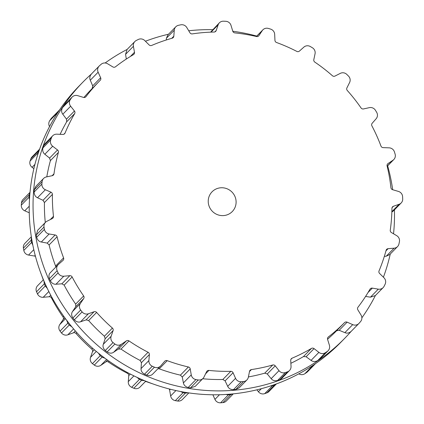 <?xml version="1.0" encoding="UTF-8"?>
<svg xmlns="http://www.w3.org/2000/svg" width="424" height="424" viewBox="0 0 424 424"><rect width="100%" height="100%" fill="white"/><g stroke="black" fill="none" stroke-linecap="round" stroke-linejoin="round"><path stroke-width="0.64" d="M160.261 36.337A183.152 178.165 -135.6 0 1 168.529 34.222A183.152 178.165 -135.6 0 0 160.261 36.337A183.152 178.165 -135.6 0 0 145.427 41.239A183.152 178.165 -135.6 0 1 160.261 36.337M188.738 30.772A183.152 178.165 -135.6 0 1 212.657 29.691A183.152 178.165 -135.6 0 0 188.738 30.772M232.787 31.249A183.152 178.165 -135.6 0 1 256.764 36.088A183.152 178.165 -135.6 0 0 232.787 31.249M387.653 165.837A183.152 178.165 -135.6 0 1 392.688 189.724A183.152 178.165 -135.6 0 0 387.653 165.837M394.421 209.88A183.152 178.165 -135.6 0 1 393.541 233.799A183.152 178.165 -135.6 0 0 394.421 209.88M390.255 254.024A183.152 178.165 -135.6 0 1 383.407 277.216A183.152 178.165 -135.6 0 0 390.255 254.024M383.142 287.61A5.65 5.496 -135.6 0 1 378.309 289.152L372.33 288.129A2.353 2.29 44.4 0 0 369.977 289.221A172.059 167.374 -135.6 0 1 364.269 298.427A172.059 167.374 -135.6 0 1 357.973 307.23A2.353 2.29 44.4 0 0 357.856 309.843L361.041 315.059A5.65 5.496 -135.6 0 1 360.575 321.567A183.126 178.138 -135.6 0 1 359.822 322.431A183.126 178.138 -135.6 0 1 359.07 323.295A5.65 5.496 -135.6 0 1 352.704 324.625L347.124 322.155A2.353 2.29 44.4 0 0 344.553 322.616A172.059 167.374 -135.6 0 1 336.698 330.052A172.059 167.374 -135.6 0 1 328.361 336.953A2.353 2.29 44.4 0 0 327.598 339.439L329.411 345.247A5.65 5.496 -135.6 0 1 327.333 351.39A183.126 178.138 -135.6 0 1 326.385 352.037A183.126 178.138 -135.6 0 1 325.436 352.678A5.65 5.496 -135.6 0 1 318.89 352.376L314.067 348.613A2.353 2.29 44.4 0 0 311.444 348.417A172.059 167.374 -135.6 0 1 301.93 353.616A172.059 167.374 -135.6 0 1 292.083 358.179A2.353 2.29 44.4 0 0 290.721 360.379L291.039 366.416A5.65 5.496 -135.6 0 1 287.483 371.806A183.126 178.138 -135.6 0 1 286.401 372.192A183.126 178.138 -135.6 0 1 285.315 372.574A5.65 5.496 -135.6 0 1 279.008 370.656L275.234 365.838A2.353 2.29 44.4 0 0 272.727 365A172.059 167.374 -135.6 0 1 262.154 367.635A172.059 167.374 -135.6 0 1 251.411 369.574A2.353 2.29 44.4 0 0 249.529 371.35L248.337 377.233A5.65 5.496 -135.6 0 1 243.53 381.536A183.126 178.138 -135.6 0 1 242.374 381.637A183.126 178.138 -135.6 0 1 241.224 381.733A5.65 5.496 -135.6 0 1 235.548 378.319L233.068 372.749A2.353 2.29 44.4 0 0 230.831 371.318A172.059 167.374 -135.6 0 1 219.86 371.223A172.059 167.374 -135.6 0 1 208.899 370.417A2.353 2.29 44.4 0 0 206.626 371.657L203.997 377.021A5.65 5.496 -135.6 0 1 198.236 379.962A183.126 178.138 -135.6 0 1 197.086 379.777A183.126 178.138 -135.6 0 1 195.936 379.575A5.65 5.496 -135.6 0 1 191.251 374.885L190.217 368.912A2.353 2.29 44.4 0 0 188.388 366.983A172.059 167.374 -135.6 0 1 177.714 364.158A172.059 167.374 -135.6 0 1 167.22 360.66A2.353 2.29 44.4 0 0 164.692 361.29L160.797 365.795A5.65 5.496 -135.6 0 1 154.442 367.189A183.126 178.138 -135.6 0 1 153.366 366.723A183.126 178.138 -135.6 0 1 152.296 366.246A5.65 5.496 -135.6 0 1 148.893 360.57L149.375 354.565A2.353 2.29 44.4 0 0 148.071 352.254A172.059 167.374 -135.6 0 1 138.357 346.885A172.059 167.374 -135.6 0 1 128.997 340.912A2.353 2.29 44.4 0 0 126.373 340.891L121.45 344.251A5.65 5.496 -135.6 0 1 114.904 344.018A183.126 178.138 -135.6 0 1 113.971 343.297A183.126 178.138 -135.6 0 1 113.044 342.576A5.65 5.496 -135.6 0 1 111.141 336.269L113.102 330.614A2.353 2.29 44.4 0 0 112.408 328.07A172.059 167.374 -135.6 0 1 104.272 320.491A172.059 167.374 -135.6 0 1 96.624 312.419A2.353 2.29 44.4 0 0 94.075 311.741L88.43 313.755A5.65 5.496 -135.6 0 1 82.108 311.9A183.126 178.138 -135.6 0 1 81.376 310.978A183.126 178.138 -135.6 0 1 80.655 310.05A5.65 5.496 -135.6 0 1 80.364 303.51L83.687 298.565A2.353 2.29 44.4 0 0 83.645 295.941A172.059 167.374 -135.6 0 1 77.592 286.629A172.059 167.374 -135.6 0 1 72.144 276.967A2.353 2.29 44.4 0 0 69.822 275.68L63.817 276.215A5.65 5.496 -135.6 0 1 58.115 272.855A183.126 178.138 -135.6 0 1 57.627 271.789A183.126 178.138 -135.6 0 1 57.15 270.719A5.65 5.496 -135.6 0 1 58.496 264.359L62.969 260.426A2.353 2.29 44.4 0 0 63.579 257.893A172.059 167.374 -135.6 0 1 59.996 247.431A172.059 167.374 -135.6 0 1 57.086 236.783A2.353 2.29 44.4 0 0 55.141 234.97L49.152 233.99A5.65 5.496 -135.6 0 1 44.425 229.342A183.126 178.138 -135.6 0 1 44.218 228.197A183.126 178.138 -135.6 0 1 44.022 227.047A5.65 5.496 -135.6 0 1 46.916 221.264L52.258 218.593A2.353 2.29 44.4 0 0 53.482 216.309A172.059 167.374 -135.6 0 1 52.587 205.359A172.059 167.374 -135.6 0 1 52.401 194.393A2.353 2.29 44.4 0 0 50.954 192.167L45.363 189.735A5.65 5.496 -135.6 0 1 41.902 184.09A183.126 178.138 -135.6 0 1 41.987 182.935A183.126 178.138 -135.6 0 1 42.082 181.785A5.65 5.496 -135.6 0 1 46.343 176.941L52.221 175.7A2.353 2.29 44.4 0 0 53.986 173.814A172.059 167.374 -135.6 0 1 55.836 163.06A172.059 167.374 -135.6 0 1 58.385 152.465A2.353 2.29 44.4 0 0 57.532 149.964L52.677 146.232A5.65 5.496 -135.6 0 1 50.71 139.947A183.126 178.138 -135.6 0 1 51.081 138.855A183.126 178.138 -135.6 0 1 51.458 137.768A5.65 5.496 -135.6 0 1 56.821 134.175L62.863 134.445A2.353 2.29 44.4 0 0 65.052 133.062A172.059 167.374 -135.6 0 1 69.536 123.183A172.059 167.374 -135.6 0 1 74.661 113.627A2.353 2.29 44.4 0 0 74.449 111.014L70.644 106.217A5.65 5.496 -135.6 0 1 70.289 99.677A183.126 178.138 -135.6 0 1 70.919 98.723A183.126 178.138 -135.6 0 1 71.561 97.774A5.65 5.496 -135.6 0 1 77.687 95.649L83.512 97.409A2.353 2.29 44.4 0 0 85.993 96.624A172.059 167.374 -135.6 0 1 92.83 88.24A172.059 167.374 -135.6 0 1 99.168 81.371A172.059 167.374 -135.6 0 1 100.202 80.327A2.353 2.29 44.4 0 0 100.647 77.756L98.13 72.197A5.65 5.496 -135.6 0 1 99.412 65.821A183.126 178.138 -135.6 0 1 100.265 65.063A183.126 178.138 -135.6 0 1 101.124 64.305A5.65 5.496 -135.6 0 1 107.632 63.785L112.874 66.928A2.353 2.29 44.4 0 0 115.492 66.791A172.059 167.374 -135.6 0 1 124.243 60.425A172.059 167.374 -135.6 0 1 133.412 54.648A2.353 2.29 44.4 0 0 134.482 52.285L133.412 46.317A5.65 5.496 -135.6 0 1 136.247 40.503A183.126 178.138 -135.6 0 1 137.27 39.983A183.126 178.138 -135.6 0 1 138.298 39.469A5.65 5.496 -135.6 0 1 144.775 40.587L149.105 44.912A2.353 2.29 44.4 0 0 151.691 45.432A172.059 167.374 -135.6 0 1 161.814 41.483A172.059 167.374 -135.6 0 1 172.192 38.208A2.353 2.29 44.4 0 0 173.824 36.204L174.264 30.194A5.65 5.496 -135.6 0 1 178.478 25.308A183.126 178.138 -135.6 0 1 179.606 25.064A183.126 178.138 -135.6 0 1 180.741 24.825A5.65 5.496 -135.6 0 1 186.777 27.512L189.926 32.749A2.353 2.29 44.4 0 0 192.316 33.888A172.059 167.374 -135.6 0 1 203.176 32.611A172.059 167.374 -135.6 0 1 214.115 32.039A2.353 2.29 44.4 0 0 216.208 30.517L218.132 24.852A5.65 5.496 -135.6 0 1 223.459 21.2A183.126 178.138 -135.6 0 1 224.619 21.242A183.126 178.138 -135.6 0 1 225.78 21.295A5.65 5.496 -135.6 0 1 231.006 25.382L232.771 31.201A2.353 2.29 44.4 0 0 234.822 32.892A172.059 167.374 -135.6 0 1 245.729 34.365A172.059 167.374 -135.6 0 1 256.541 36.533A2.353 2.29 44.4 0 0 258.963 35.59L262.255 30.618A5.65 5.496 -135.6 0 1 268.355 28.429A183.126 178.138 -135.6 0 1 269.478 28.763A183.126 178.138 -135.6 0 1 270.597 29.102A5.65 5.496 -135.6 0 1 274.678 34.328L274.953 40.365A2.353 2.29 44.4 0 0 276.528 42.501A172.059 167.374 -135.6 0 1 286.804 46.629A172.059 167.374 -135.6 0 1 296.811 51.399A2.353 2.29 44.4 0 0 299.408 51.097L303.854 47.133A5.65 5.496 -135.6 0 1 310.352 46.55A183.126 178.138 -135.6 0 1 311.364 47.144A183.126 178.138 -135.6 0 1 312.371 47.748A5.65 5.496 -135.6 0 1 315.048 53.79L313.813 59.662A2.353 2.29 44.4 0 0 314.82 62.111A172.059 167.374 -135.6 0 1 323.819 68.635A172.059 167.374 -135.6 0 1 332.389 75.716A2.353 2.29 44.4 0 0 334.997 76.066L340.324 73.357A5.65 5.496 -135.6 0 1 346.806 74.412A183.126 178.138 -135.6 0 1 347.643 75.239A183.126 178.138 -135.6 0 1 348.48 76.071A5.65 5.496 -135.6 0 1 349.588 82.542L346.922 87.885A2.353 2.29 44.4 0 0 347.293 90.492A172.059 167.374 -135.6 0 1 354.443 99.004A172.059 167.374 -135.6 0 1 361.041 107.94A2.353 2.29 44.4 0 0 363.501 108.931L369.368 107.648A5.65 5.496 -135.6 0 1 375.431 110.272A183.126 178.138 -135.6 0 1 376.04 111.279A183.126 178.138 -135.6 0 1 376.65 112.286A5.65 5.496 -135.6 0 1 376.115 118.784L372.187 123.262A2.353 2.29 44.4 0 0 371.901 125.859A172.059 167.374 -135.6 0 1 376.756 135.823A172.059 167.374 -135.6 0 1 380.969 146.063A2.353 2.29 44.4 0 0 383.121 147.621L389.163 147.849A5.65 5.496 -135.6 0 1 394.421 151.882A183.126 178.138 -135.6 0 1 394.771 152.995A183.126 178.138 -135.6 0 1 395.11 154.113A5.65 5.496 -135.6 0 1 392.974 160.235L388.024 163.563A2.353 2.29 44.4 0 0 387.101 165.991A172.059 167.374 -135.6 0 1 389.359 176.782A172.059 167.374 -135.6 0 1 390.917 187.673A2.353 2.29 44.4 0 0 392.629 189.708L398.465 191.431A5.65 5.496 -135.6 0 1 402.593 196.614A183.126 178.138 -135.6 0 1 402.652 197.775A183.126 178.138 -135.6 0 1 402.705 198.936A5.65 5.496 -135.6 0 1 399.095 204.288L393.44 206.26A2.353 2.29 44.4 0 0 391.935 208.364A172.059 167.374 -135.6 0 1 391.453 219.303A172.059 167.374 -135.6 0 1 390.26 230.168A2.353 2.29 44.4 0 0 391.421 232.548L396.689 235.654A5.65 5.496 -135.6 0 1 399.424 241.669A183.126 178.138 -135.6 0 1 399.196 242.798A183.126 178.138 -135.6 0 1 398.958 243.933A5.65 5.496 -135.6 0 1 394.103 248.183L388.098 248.671A2.353 2.29 44.4 0 0 386.105 250.319A172.059 167.374 -135.6 0 1 382.909 260.718A172.059 167.374 -135.6 0 1 379.045 270.872A2.353 2.29 44.4 0 0 379.586 273.448L383.948 277.746A5.65 5.496 -135.6 0 1 385.119 284.213A183.126 178.138 -135.6 0 1 384.61 285.241A183.126 178.138 -135.6 0 1 384.102 286.269A5.65 5.496 -135.6 0 1 383.142 287.61L375.373 295.555A183.152 178.165 -135.6 0 1 361.873 317.825A183.152 178.165 -135.6 0 0 375.378 295.549L370.47 297.166L365.573 296.434M350.961 331.589A183.152 178.165 -135.6 0 1 344.696 338.341A183.152 178.165 -135.6 0 1 89.183 337.631A183.152 178.165 -135.6 0 1 82.844 82.198A183.152 178.165 -135.6 0 1 91.213 74.2A183.152 178.165 -135.6 0 0 82.844 82.198L79.028 86.099A183.152 178.165 -135.6 0 0 85.367 341.532A183.152 178.165 -135.6 0 0 340.88 342.242A183.152 178.165 -135.6 0 1 85.367 341.532A183.152 178.165 -135.6 0 1 79.028 86.099L82.844 82.198A183.152 178.165 -135.6 0 0 89.183 337.631A183.152 178.165 -135.6 0 0 344.696 338.341L340.88 342.242L344.696 338.341A183.152 178.165 -135.6 0 0 350.961 331.589M105.131 62.985A183.152 178.165 -135.6 0 1 127.121 49.438A183.152 178.165 -135.6 0 0 105.131 62.985M226.294 215.106A14.13 13.743 44.4 0 0 232.267 211.565A14.13 13.743 44.4 0 0 231.78 191.86A14.13 13.743 44.4 0 0 212.064 191.807A14.13 13.743 44.4 0 0 210.32 208.703A14.13 13.743 44.4 0 0 226.294 215.106M57.15 270.719L49.385 278.658A183.126 178.138 44.4 0 0 49.862 279.729A183.126 178.138 44.4 0 0 50.345 280.799C51.802 283.269 53.678 284.414 55.979 284.228L61.867 283.81L64.162 285.124A172.059 167.374 44.4 0 0 69.61 294.791A172.059 167.374 44.4 0 0 75.663 304.098L75.737 306.69L72.52 311.529C71.248 313.4 71.37 315.557 72.886 317.989A183.126 178.138 44.4 0 0 73.612 318.917A183.126 178.138 44.4 0 0 74.343 319.839C76.357 321.885 78.44 322.531 80.592 321.768L86.12 319.871L88.642 320.576A172.059 167.374 44.4 0 0 96.29 328.653A172.059 167.374 44.4 0 0 104.426 336.227L105.152 338.744L103.297 344.283C102.555 346.44 103.212 348.517 105.279 350.516A183.126 178.138 44.4 0 0 106.207 351.236A183.126 178.138 44.4 0 0 107.14 351.957C109.588 353.452 111.745 353.552 113.611 352.27L118.423 349.016L121.015 349.074A172.059 167.374 44.4 0 0 130.38 355.047A172.059 167.374 44.4 0 0 140.09 360.416L141.42 362.695L141.049 368.583C140.885 370.883 142.04 372.749 144.526 374.185A183.126 178.138 44.4 0 0 145.602 374.662A183.126 178.138 44.4 0 0 146.678 375.129C149.402 375.977 151.495 375.537 152.953 373.809M49.385 278.658C48.511 275.939 48.935 273.846 50.657 272.372M55.74 267.152L55.597 266.049A172.059 167.374 44.4 0 1 52.014 255.593A172.059 167.374 44.4 0 1 49.105 244.94L47.191 243.1L41.314 242.003C39.019 241.601 37.466 240.026 36.655 237.281A183.126 178.138 44.4 0 1 36.453 236.136A183.126 178.138 44.4 0 1 36.252 234.986L37.667 230.296L45.479 222.314M52.401 194.393L44.419 202.555A172.059 167.374 44.4 0 0 44.61 213.521A172.059 167.374 44.4 0 0 45.289 222.505M44.419 202.555L43.004 200.298L37.519 197.754C35.372 196.778 34.243 194.87 34.137 192.03A183.126 178.138 44.4 0 1 34.222 190.874A183.126 178.138 44.4 0 1 34.312 189.724L35.807 186.406L43.598 178.446M58.385 152.465L50.403 160.622A172.059 167.374 44.4 0 0 47.859 171.217A172.059 167.374 44.4 0 0 46.794 176.845M50.403 160.622L49.576 158.094L44.838 154.251C42.972 152.767 42.342 150.647 42.941 147.886A183.126 178.138 44.4 0 1 43.312 146.794A183.126 178.138 44.4 0 1 43.688 145.708L44.907 143.741L52.687 135.791M167.22 360.66L159.239 368.816L157.951 368.716M74.661 113.627L66.679 121.789A172.059 167.374 44.4 0 0 61.554 131.339A172.059 167.374 44.4 0 0 60.118 134.323M159.239 368.816A172.059 167.374 44.4 0 0 169.733 372.32A172.059 167.374 44.4 0 0 180.407 375.139L182.267 377.037L183.407 382.904C183.831 385.193 185.415 386.73 188.166 387.52A183.126 178.138 44.4 0 0 189.316 387.716A183.126 178.138 44.4 0 0 190.466 387.902L195.204 386.397L203.017 378.415M66.679 121.789L66.494 119.139L62.8 114.231C61.342 112.328 61.247 110.123 62.519 107.622A183.126 178.138 44.4 0 1 63.155 106.663A183.126 178.138 44.4 0 1 63.791 105.714L72.17 97.027M99.168 81.371L91.187 89.533A172.059 167.374 44.4 0 0 84.848 96.396A172.059 167.374 44.4 0 0 83.899 97.493M202.683 378.754A172.059 167.374 44.4 0 0 211.878 379.379A172.059 167.374 44.4 0 0 222.849 379.48L225.118 380.874L227.709 386.338C228.695 388.474 230.614 389.587 233.454 389.672A183.126 178.138 44.4 0 0 234.61 389.577A183.126 178.138 44.4 0 0 235.765 389.476L239.12 387.902L246.911 379.936M92.22 88.483L92.697 85.881L90.291 80.21C89.326 78.005 89.782 75.859 91.642 73.76M248.4 376.925A172.059 167.374 44.4 0 0 254.172 375.791A172.059 167.374 44.4 0 0 264.746 373.157L267.284 373.968L271.164 378.674C272.664 380.524 274.789 381.139 277.545 380.514A183.126 178.138 44.4 0 0 278.632 380.132A183.126 178.138 44.4 0 0 279.718 379.75L281.732 378.462L289.507 370.512M133.412 46.317L125.568 54.33L126.315 59.042M125.568 54.33L127.083 49.47L134.858 41.526M290.875 363.289A172.059 167.374 44.4 0 0 293.949 361.778A172.059 167.374 44.4 0 0 303.467 356.579L306.112 356.743L311.052 360.389C312.965 361.836 315.17 361.911 317.666 360.617A183.126 178.138 44.4 0 0 318.62 359.976A183.126 178.138 44.4 0 0 319.564 359.329L328.128 350.722M174.264 30.194L166.425 38.208L166.266 39.989M166.425 38.208L168.005 34.757L175.79 26.802M327.545 339.242A172.059 167.374 44.4 0 0 328.717 338.214A172.059 167.374 44.4 0 0 336.577 330.778L339.174 330.285L344.86 332.644C347.076 333.582 349.222 333.116 351.3 331.234M210.601 32.145L219.378 22.817M384.335 256.387L386.264 256.197L389.757 254.532L397.542 246.577M401.173 202.974L393.377 210.945L391.856 212.053M145.761 381.176L139.968 387.101A5.65 5.496 -135.6 0 1 133.836 388.257A183.126 178.138 -135.6 0 1 132.76 387.79A183.126 178.138 -135.6 0 1 131.684 387.313A5.65 5.496 -135.6 0 1 128.281 381.637L128.763 375.632A2.353 2.29 44.4 0 0 127.465 373.321A172.059 167.374 -135.6 0 1 117.75 367.953A172.059 167.374 -135.6 0 1 108.385 361.979A2.353 2.29 44.4 0 0 105.767 361.958L100.843 365.318A5.65 5.496 -135.6 0 1 94.298 365.085A183.126 178.138 -135.6 0 1 93.365 364.364A183.126 178.138 -135.6 0 1 92.437 363.644A5.65 5.496 -135.6 0 1 90.529 357.337L92.496 351.681A2.353 2.29 44.4 0 0 91.801 349.138A172.059 167.374 -135.6 0 1 83.66 341.559A172.059 167.374 -135.6 0 1 76.018 333.487A2.353 2.29 44.4 0 0 73.463 332.814L67.824 334.822A5.65 5.496 -135.6 0 1 61.501 332.967A183.126 178.138 -135.6 0 1 60.77 332.045A183.126 178.138 -135.6 0 1 60.044 331.118A5.65 5.496 -135.6 0 1 59.752 324.577L63.081 319.632A2.353 2.29 44.4 0 0 63.033 317.009A172.059 167.374 -135.6 0 1 56.98 307.697A172.059 167.374 -135.6 0 1 51.532 298.035A2.353 2.29 44.4 0 0 49.21 296.752L43.211 297.282A5.65 5.496 -135.6 0 1 37.503 293.927A183.126 178.138 -135.6 0 1 37.02 292.857A183.126 178.138 -135.6 0 1 36.544 291.786A5.65 5.496 -135.6 0 1 37.598 285.702L43.428 279.739M43.11 280.068A2.353 2.29 44.4 0 0 42.972 278.96A172.059 167.374 -135.6 0 1 41.531 275.006M35.468 256.409A2.353 2.29 44.4 0 0 34.535 256.038L28.546 255.057A5.65 5.496 -135.6 0 1 23.813 250.409A183.126 178.138 -135.6 0 1 23.611 249.264A183.126 178.138 -135.6 0 1 23.41 248.114A5.65 5.496 -135.6 0 1 24.868 243.381L31.339 236.767M29.261 212.763L24.751 210.802A5.65 5.496 -135.6 0 1 21.295 205.158A183.126 178.138 -135.6 0 1 21.38 204.002A183.126 178.138 -135.6 0 1 21.47 202.852A5.65 5.496 -135.6 0 1 22.991 199.513L30.014 192.326M33.862 168.683L32.07 167.3A5.65 5.496 -135.6 0 1 30.099 161.014A183.126 178.138 -135.6 0 1 30.47 159.922A183.126 178.138 -135.6 0 1 30.846 158.836A5.65 5.496 -135.6 0 1 32.076 156.859L39.607 149.158M49.55 126.569A5.65 5.496 -135.6 0 1 49.682 120.75A183.126 178.138 -135.6 0 1 50.313 119.791A183.126 178.138 -135.6 0 1 50.949 118.842A5.65 5.496 -135.6 0 1 51.558 118.095L59.508 109.975M315.445 363.681L307.517 371.79A5.65 5.496 -135.6 0 1 306.722 372.458A183.126 178.138 -135.6 0 1 305.778 373.104A183.126 178.138 -135.6 0 1 304.824 373.745A5.65 5.496 -135.6 0 1 298.841 373.825M276.406 383.906L268.901 391.58A5.65 5.496 -135.6 0 1 266.876 392.878A183.126 178.138 -135.6 0 1 265.79 393.26A183.126 178.138 -135.6 0 1 264.703 393.642A5.65 5.496 -135.6 0 1 258.396 391.723L256.907 389.815M233.301 393.854L226.305 401.003A5.65 5.496 -135.6 0 1 222.923 402.604A183.126 178.138 -135.6 0 1 221.768 402.705A183.126 178.138 -135.6 0 1 220.613 402.8A5.65 5.496 -135.6 0 1 214.936 399.387L212.89 394.776M188.839 392.905L182.405 399.482A5.65 5.496 -135.6 0 1 177.624 401.03A183.126 178.138 -135.6 0 1 176.474 400.844A183.126 178.138 -135.6 0 1 175.324 400.648A5.65 5.496 -135.6 0 1 170.639 395.952L169.611 389.979A2.353 2.29 44.4 0 0 169.155 388.935M152.841 383.895A172.059 167.374 -135.6 0 1 146.614 381.727A2.353 2.29 44.4 0 0 145.315 381.632M43.889 280.831L44.308 283.847A183.126 178.138 44.4 0 0 44.785 284.917A183.126 178.138 44.4 0 0 45.273 285.983L37.503 293.927M47.271 288.336L45.273 285.983M32.807 245.067L31.583 242.47L23.813 250.409M71.873 326.856L69.266 325.028A183.126 178.138 44.4 0 1 68.534 324.106A183.126 178.138 44.4 0 1 67.814 323.178L66.648 320.231M31.429 237.376L31.18 240.175A183.126 178.138 44.4 0 0 31.376 241.325A183.126 178.138 44.4 0 0 31.583 242.47M29.473 199.72L29.06 197.218L21.295 205.158M105.025 358.285L102.062 357.146A183.126 178.138 44.4 0 1 101.135 356.425A183.126 178.138 44.4 0 1 100.202 355.704L98.352 353.107M29.993 192.565L29.24 194.913A183.126 178.138 44.4 0 0 29.145 196.063A183.126 178.138 44.4 0 0 29.06 197.218M37.598 155.105L37.869 153.075L30.099 161.014M144.626 380.715L141.6 380.317A183.126 178.138 44.4 0 1 140.524 379.851A183.126 178.138 44.4 0 1 139.454 379.374L137.079 377.387M39.596 149.19L38.616 150.896A183.126 178.138 44.4 0 0 38.24 151.983A183.126 178.138 44.4 0 0 37.869 153.075M56.864 113.987L57.447 112.805L49.682 120.75M188.208 392.81L185.394 393.09A183.126 178.138 44.4 0 1 184.244 392.905A183.126 178.138 44.4 0 1 183.094 392.704L180.476 391.49M59.328 110.155L58.719 110.903A183.126 178.138 44.4 0 0 58.077 111.851A183.126 178.138 44.4 0 0 57.447 112.805M233.046 393.88L230.688 394.665A183.126 178.138 44.4 0 1 229.532 394.765A183.126 178.138 44.4 0 1 228.382 394.861L225.854 394.458M276.369 383.921L274.641 384.934A183.126 178.138 44.4 0 1 273.56 385.321A183.126 178.138 44.4 0 1 272.473 385.702L270.411 385.988M315.286 363.85L314.491 364.518A183.126 178.138 44.4 0 1 313.543 365.165A183.126 178.138 44.4 0 1 312.594 365.806L311.364 366.416M58.115 272.855L50.345 280.799M63.817 276.215L55.979 284.228M69.822 275.68L61.867 283.81M63.579 257.893L55.597 266.049M72.144 276.967L64.162 285.124M57.086 236.783L49.105 244.94M83.645 295.941L75.663 304.098M55.141 234.97L47.191 243.1M83.687 298.565L75.737 306.69M49.152 233.99L41.314 242.003M80.364 303.51L72.52 311.529M44.425 229.342L36.655 237.281M80.655 310.05L72.886 317.989M44.022 227.047L36.252 234.986M82.108 311.9L74.343 319.839M88.43 313.755L80.592 321.768M94.075 311.741L86.12 319.871M53.482 216.309L50.286 219.579M96.624 312.419L88.642 320.576M112.408 328.07L104.426 336.227M50.954 192.167L43.004 200.298M113.102 330.614L105.152 338.744M45.363 189.735L37.519 197.754M111.141 336.269L103.297 344.283M41.902 184.09L34.137 192.03M113.044 342.576L105.279 350.516M42.082 181.785L34.312 189.724M114.904 344.018L107.14 351.957M121.45 344.251L113.611 352.27M126.373 340.891L118.423 349.016M53.986 173.814L52.11 175.727M128.997 340.912L121.015 349.074M148.071 352.254L140.09 360.416M57.532 149.964L49.576 158.094M149.375 354.565L141.42 362.695M52.677 146.232L44.838 154.251M148.893 360.57L141.049 368.583M50.71 139.947L42.941 147.886M152.296 366.246L144.526 374.185M51.458 137.768L43.688 145.708M154.442 367.189L146.678 375.129M65.052 133.062L63.886 134.254M188.388 366.983L180.407 375.139M74.449 111.014L66.494 119.139M190.217 368.912L182.267 377.037M70.644 106.217L62.8 114.231M191.251 374.885L183.407 382.904M70.289 99.677L62.519 107.622M195.936 379.575L188.166 387.52M71.561 97.774L63.791 105.714M198.236 379.962L190.466 387.902M85.993 96.624L85.606 97.022M208.899 370.417L205.561 373.83M230.831 371.318L222.849 379.48M100.647 77.756L92.697 85.881M233.068 372.749L225.118 380.874M98.13 72.197L90.291 80.21M235.548 378.319L227.709 386.338M241.224 381.733L233.454 389.672M243.53 381.536L235.765 389.476M251.411 369.574L249.492 371.53M272.727 365L264.746 373.157M134.482 52.285L130.417 56.44M275.234 365.838L267.284 373.968M279.008 370.656L271.164 378.674M285.315 372.574L277.545 380.514M287.483 371.806L279.718 379.75M292.083 358.179L290.875 359.414M311.444 348.417L303.467 356.579M173.824 36.204L171.741 38.335M314.067 348.613L306.112 356.743M318.89 352.376L311.052 360.389M325.436 352.678L317.666 360.617M327.333 351.39L319.564 359.329M328.361 336.953L327.932 337.393M344.553 322.616L336.577 330.778M216.208 30.517L214.851 31.901M347.124 322.155L339.174 330.285M218.132 24.852L211.009 32.129M352.704 324.625L344.86 332.644M258.963 35.59L258.375 36.194M372.33 288.129L368.016 292.539M262.255 30.618L256.478 36.517M378.309 289.152L370.47 297.166M388.098 248.671L385.962 250.86M394.103 248.183L386.264 256.197M393.44 206.26L392.046 207.686M399.095 204.288L391.866 211.682M388.024 163.563L387.393 164.21M392.974 160.235L387.149 166.187M44.308 283.847L36.544 291.786M48.84 291.526L43.211 297.282M50.732 295.199L49.21 296.752M51.998 297.558L51.532 298.035M63.748 316.278L63.033 317.009M35.192 255.365L34.535 256.038M64.856 317.815L63.081 319.632M33.798 249.683L28.546 255.057M65.508 318.7L59.752 324.577M67.814 323.178L60.044 331.118M31.18 240.175L23.41 248.114M69.266 325.028L61.501 332.967M73.601 328.913L67.824 334.822M75.324 330.911L73.463 332.814M76.85 332.633L76.018 333.487M92.639 348.279L91.801 349.138M94.361 349.774L92.496 351.681M29.251 206.207L24.751 210.802M96.312 351.427L90.529 357.337M100.202 355.704L92.437 363.644M29.24 194.913L21.47 202.852M102.062 357.146L94.298 365.085M106.599 359.435L100.843 365.318M107.558 360.124L105.767 361.958M109.122 361.227L108.385 361.979M127.963 372.813L127.465 373.321M130.311 374.053L128.763 375.632M34.916 164.39L32.07 167.3M133.926 375.871L128.281 381.637M139.454 379.374L131.684 387.313M38.616 150.896L30.846 158.836M141.6 380.317L133.836 388.257M170.331 389.237L169.611 389.979M175.923 390.552L170.639 395.952M183.094 392.704L175.324 400.648M58.719 110.903L50.949 118.842M185.394 393.09L177.624 401.03M219.494 394.733L214.936 399.387M228.382 394.861L220.613 402.8M230.688 394.665L222.923 402.604M261.38 388.676L258.396 391.723M272.473 385.702L264.703 393.642M274.641 384.934L266.876 392.878M312.594 365.806L304.824 373.745M314.491 364.518L306.722 372.458M50.371 272.643L58.205 264.634M152.741 374.042L160.574 366.034M91.393 74.004L99.158 66.065M351.114 331.436L358.884 323.491M256.372 36.49L262.891 29.823M387.181 166.319L393.811 159.535"/></g></svg>
